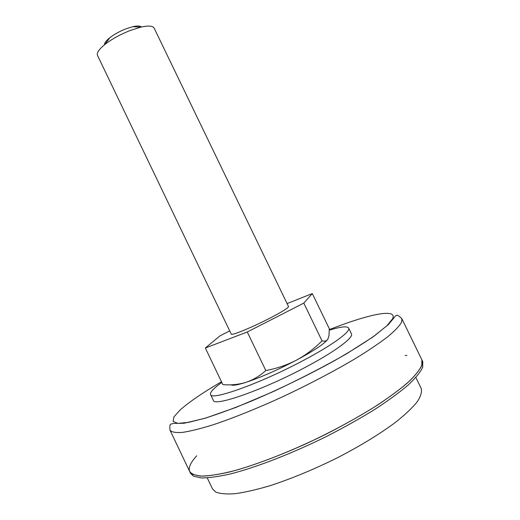 <?xml version="1.0" encoding="UTF-8"?>
<svg xmlns="http://www.w3.org/2000/svg" width="520" height="520" viewBox="0 0 520 520"><rect width="100%" height="100%" fill="white"/><g stroke="black" fill="none" stroke-linecap="round" stroke-linejoin="round"><path stroke-width="0.78" d="M221.812 382.434C213.603 388.303 209.853 392.321 210.561 394.498C210.886 401.082 261.027 383.221 304.181 360.022C333.086 344.695 350.916 331.442 348.634 328.048C347.172 325.975 340.743 326.677 329.336 330.161M210.561 394.498L213.337 400.309C213.811 407.199 264.101 389.623 307.209 366.308C336.096 350.916 353.821 337.441 351.435 333.847L348.634 328.048M207.253 477.9L212.466 488.846L215.657 492.011C220.019 493.766 226.544 494.325 235.222 493.688C245.096 492.303 256.692 489.638 270.01 485.7C291.467 478.719 314.002 469.372 337.63 457.665C360.834 445.621 380.348 433.674 396.168 421.824C405.457 414.356 412.516 407.635 417.346 401.654C420.836 396.214 422.116 391.794 421.174 388.394L415.876 377.494M196.722 455.8C190.508 462.572 188.175 467.838 189.716 471.588L190.561 473.363L193.447 476.177L201.389 477.951C208.975 477.958 218.868 476.567 231.069 473.779C257.159 467.058 292.838 453.18 327.49 435.968C344.539 427.187 360.315 418.327 374.822 409.39C388.219 400.641 399.347 392.516 408.2 385.021C415.584 378.053 420.413 372.132 422.688 367.276L422.747 361.621L401.843 318.675L401.661 322.108C399.594 325.839 395.025 330.668 387.959 336.596C379.438 343.109 368.661 350.382 355.628 358.429C334.146 371.169 310.102 383.819 283.498 396.383C257.511 408.317 232.908 418.204 212.849 424.879C200.415 428.714 190.236 431.236 182.325 432.432C175.819 432.887 171.717 432.159 170.034 430.241C169.559 426.257 169.884 424.203 170.989 424.067L173.641 423.429L184.151 423.248L205.218 418.223L236.054 407.375L273.097 391.664C299.449 379.314 323.85 366.743 346.3 353.957L372.964 336.96L388.206 324.74L393.536 318.403C395.129 316.101 396.136 315.153 396.546 315.556C397 314.613 398.769 315.653 401.843 318.675M192.582 474.363L200.499 476.086C208.072 476.06 217.952 474.637 230.139 471.829C256.197 465.049 291.863 451.146 326.508 433.934C343.564 425.159 359.346 416.312 373.854 407.394C387.263 398.671 398.398 390.572 407.271 383.103C414.668 376.162 419.517 370.279 421.804 365.456L421.882 359.853L422.168 364.247C420.485 368.778 416.279 374.374 409.546 381.043C401.349 388.251 390.851 396.149 378.04 404.723C356.856 418.178 332.924 431.158 306.235 443.677C280.118 455.462 255.203 464.809 234.696 470.626C221.942 473.85 211.425 475.683 203.138 476.132C196.248 475.813 191.776 474.299 189.716 471.588L192.582 474.363M406.9 355.387L405.171 355.478M230.978 384.793C232.596 385.808 237.594 384.988 245.973 382.337C260.741 377.423 277.57 370.032 296.439 360.165C313.839 350.792 324.252 343.87 327.665 339.404M229.717 330.902L220.077 335.79L205.342 348.017L222.865 384.625C230.886 385.307 238.589 384.547 245.973 382.337C253.253 379.86 259.87 375.928 265.805 370.526C276.53 368.596 286.741 365.144 296.439 360.165C305.883 354.991 314.411 348.543 322.017 340.828C324.701 341.614 326.671 341.003 327.932 338.988L329.011 335.595L329.303 328.712L312.299 293.566L287.092 303.589M205.342 348.017L247.28 331.988L303.791 303.115L322.017 340.828M303.791 303.115L312.299 293.566M247.28 331.988L265.805 370.526M269.016 318.624C281.84 311.981 288.346 307.964 288.529 306.566L154.154 28.139C152.841 25.799 148.382 25.473 140.777 27.151L130.227 30.479C120.413 34.359 112.028 38.98 105.073 44.33C99.021 49.225 96.492 52.916 97.5 55.406L231.264 334.126C231.218 335.887 251.433 327.646 269.016 318.624M104.552 44.752C104.364 43.036 106.08 40.723 109.694 37.804C114.205 34.32 119.62 31.33 125.951 28.834L132.795 26.689C137.332 25.681 140.205 25.786 141.427 27.001M221.488 381.751C202.833 392.639 189.033 402.064 180.083 410.033L174.011 416.793L173.089 421.388L177.853 423.371L188.578 422.37L205.114 418.184C218.842 413.822 234.631 407.979 252.48 400.66C281.028 388.394 308.51 374.991 334.925 360.438C351 351.215 364.442 342.81 375.265 335.218L387.029 325.637L392.646 318.708C397.683 307.86 367.861 314.438 329.329 329.615M109.694 37.804L105.073 44.33M132.795 26.689L140.777 27.151M189.716 471.588L170.034 430.241"/></g></svg>
